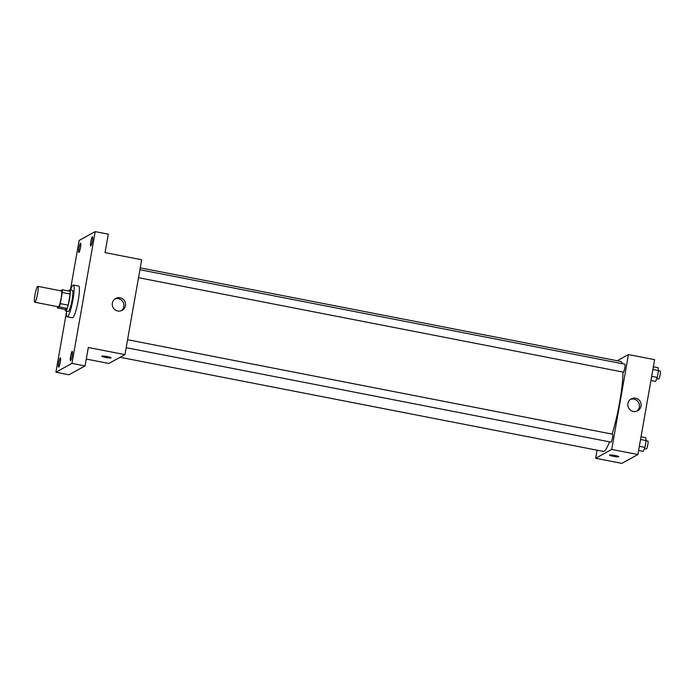 <?xml version="1.0" encoding="UTF-8"?>
<svg xmlns="http://www.w3.org/2000/svg" width="695" height="695" viewBox="0 0 695 695"><rect width="100%" height="100%" fill="white"/><g stroke="black" fill="none" stroke-linecap="round" stroke-linejoin="round"><path stroke-width="1.04" d="M34.898 302.186A8.088 1.182 101 0 1 34.75 302.212A8.088 1.182 101 0 1 35.132 294.055A8.088 1.182 101 0 1 37.843 286.34A8.088 1.182 101 0 1 37.547 294.02A8.088 1.182 101 0 1 34.898 302.186M37.843 286.34L61.395 290.927A8.088 1.182 101 0 1 61.099 298.607A8.088 1.182 101 0 1 58.458 306.773A8.088 1.182 101 0 1 58.302 306.799L34.75 302.212M62.298 289.78L70.152 291.309A10.434 1.529 101 0 1 70.134 294.046L68.171 305.14L60.326 303.611L62.281 292.517A10.434 1.529 101 0 0 62.298 289.78L60.526 290.762M68.171 305.14A10.434 1.529 101 0 1 67.128 308.441L65.252 309.475L57.398 307.946A10.434 1.529 101 0 1 57.355 306.617M57.398 307.946L59.283 306.912A10.434 1.529 101 0 0 60.326 303.611M67.128 308.441L59.283 306.912M65.148 309.457A10.781 1.581 -79 0 0 65.643 310.978A10.781 1.581 -79 0 0 69.248 300.692A10.781 1.581 -79 0 0 69.761 289.815A10.781 1.581 -79 0 0 68.736 291.04M69.761 289.815L72.376 290.319A10.781 1.581 101 0 1 71.985 300.561A10.781 1.581 101 0 1 68.457 311.447A10.781 1.581 101 0 1 68.258 311.482L65.643 310.978M70.134 294.046L62.281 292.517M70.647 289.98A16.167 2.363 101 0 1 73.409 285.028A16.167 2.363 101 0 1 72.827 300.396A16.167 2.363 101 0 1 67.528 316.712A16.167 2.363 101 0 1 67.224 316.781A16.167 2.363 101 0 1 66.529 311.152M73.409 285.028L78.639 286.053A16.167 2.363 101 0 1 78.057 301.413A16.167 2.363 101 0 1 72.767 317.737A16.167 2.363 101 0 1 72.462 317.797L67.224 316.781M92.374 240.922A4.717 0.686 101 0 1 90.689 245.978A4.717 0.686 101 0 1 90.915 241.217A4.717 0.686 101 0 1 92.487 236.717A4.717 0.686 101 0 1 92.374 240.922M72.158 355.553A4.717 0.686 101 0 1 70.473 360.609A4.717 0.686 101 0 1 70.699 355.849A4.717 0.686 101 0 1 72.28 351.349A4.717 0.686 101 0 1 72.158 355.553M60.291 362.069A4.717 0.686 101 0 1 58.615 367.125A4.717 0.686 101 0 1 58.84 362.364A4.717 0.686 101 0 1 60.413 357.864A4.717 0.686 101 0 1 60.291 362.069M80.507 247.437A4.717 0.686 101 0 1 78.822 252.493A4.717 0.686 101 0 1 79.048 247.733A4.717 0.686 101 0 1 80.629 243.241A4.717 0.686 101 0 1 80.507 247.437M66.468 312.246L55.895 372.225L71.976 363.381L95.206 231.626L79.126 240.461L70.404 289.937M86.276 359.054L108.872 363.459L124.952 354.624L88.317 347.491L85.059 365.935L68.979 374.77L55.895 372.225M85.059 365.935L71.976 363.381M124.952 354.624L141.676 259.756L105.041 252.624L108.29 234.172L95.206 231.626M117.759 310.995A6.759 6.637 -118.8 0 1 115.665 298.459A6.759 6.637 -118.8 0 1 124.735 301.187A6.759 6.637 -118.8 0 1 117.759 310.995M111.087 357.821A4.717 0.565 10 0 1 111.026 357.89A4.717 0.565 10 0 1 106.005 357.499A4.717 0.565 10 0 1 101.8 356.188A4.717 0.565 10 0 1 106.544 356.448A4.717 0.565 10 0 1 111.087 357.821A4.717 0.565 10 0 1 111.026 357.899A4.717 0.565 10 0 1 106.005 357.499A4.717 0.565 10 0 1 101.8 356.179M114.866 298.98A6.759 6.637 -118.8 0 1 121.312 310.708M609.515 441.838A45.818 6.707 101 0 1 604.146 451.22A45.818 6.707 101 0 1 603.286 451.403L120.113 357.282M140.251 267.844L620.809 361.452A45.818 6.707 101 0 1 622.32 363.693M622.998 372.068A45.818 6.707 101 0 1 612.156 434.114M126.177 347.682L611.035 442.133A4.04 0.591 -79 0 0 612.391 438.276A4.04 0.591 -79 0 0 612.582 434.193A4.04 0.591 -79 0 0 612.504 434.21M139.921 269.73L624.918 364.206A4.04 0.591 101 0 1 624.77 368.046A4.04 0.591 101 0 1 623.45 372.12A4.04 0.591 101 0 1 623.372 372.138L138.513 277.696M597.066 450.186L595.641 458.274L611.722 449.439L628.445 354.572L617.212 360.748M628.445 354.572L654.62 359.671L637.888 454.539L621.808 463.374L595.641 458.274M637.888 454.539L611.722 449.439M633.31 411.423A6.759 6.637 -118.8 0 1 631.225 398.887A6.759 6.637 -118.8 0 1 640.295 401.614A6.759 6.637 -118.8 0 1 633.31 411.423M618.793 456.719A4.717 0.565 10 0 1 618.732 456.789A4.717 0.565 10 0 1 613.711 456.389A4.717 0.565 10 0 1 609.506 455.077A4.717 0.565 10 0 1 614.25 455.338A4.717 0.565 10 0 1 618.793 456.719A4.717 0.565 10 0 1 618.732 456.789A4.717 0.565 10 0 1 613.711 456.389A4.717 0.565 10 0 1 609.506 455.077M630.426 399.408A6.759 6.637 -118.8 0 1 636.872 411.127M638.609 450.464L643.309 451.376L644.917 447.406L646.124 440.56L645.725 437.685L641.025 436.773M644.917 447.406L639.339 446.32M646.124 440.56L640.547 439.475M646.098 440.726L647.905 441.073A4.04 0.591 101 0 1 647.766 444.913A4.04 0.591 101 0 1 646.437 448.996A4.04 0.591 101 0 1 646.359 449.013L644.421 448.631M650.954 380.469L655.654 381.39L657.261 377.411L658.469 370.565L658.069 367.698L653.37 366.778M657.261 377.411L651.684 376.325M658.469 370.565L652.892 369.479M658.443 370.73L660.25 371.087A4.04 0.591 101 0 1 660.102 374.926A4.04 0.591 101 0 1 658.782 379.01A4.04 0.591 101 0 1 658.704 379.018L656.766 378.645M127.576 339.725L612.582 434.193"/></g></svg>
